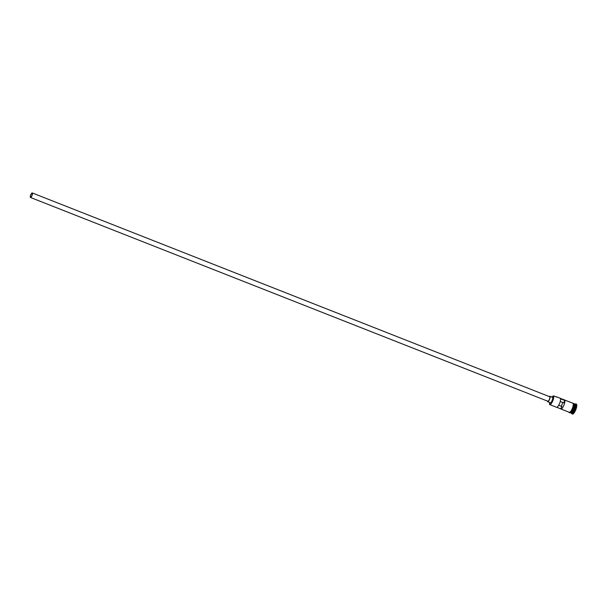 <?xml version="1.0" encoding="UTF-8"?>
<svg xmlns="http://www.w3.org/2000/svg" width="607" height="607" viewBox="0 0 607 607"><rect width="100%" height="100%" fill="white"/><g stroke="black" fill="none" stroke-linecap="round" stroke-linejoin="round"><path stroke-width="0.91" d="M549.388 404.027A4.674 1.358 -68.5 0 0 549.411 404.072A4.674 1.358 -68.5 0 0 552.15 401.69A4.674 1.358 -68.5 0 0 553.394 395.976A4.674 1.358 -68.5 0 0 553.372 395.931L553.652 395.878A4.871 1.411 111.5 0 1 552.636 401.227A4.871 1.411 111.5 0 1 549.79 404.619A4.871 1.411 111.5 0 1 549.502 404.308L549.388 404.027A2.921 0.85 -68.5 0 0 549.608 402.699A3.946 1.146 -68.5 0 1 549.616 402.456M32.323 193.314A2.193 0.637 -68.5 0 0 32.194 193.178A2.193 0.637 -68.5 0 0 30.911 194.703A2.193 0.637 -68.5 0 0 30.456 197.108A2.193 0.637 -68.5 0 0 30.585 197.252A2.193 0.637 -68.5 0 0 31.867 195.727A2.193 0.637 -68.5 0 0 32.323 193.314M563.046 402.6A2.193 0.637 -68.5 0 0 561.976 404.505A2.193 0.637 -68.5 0 0 561.733 406.356A2.193 0.637 -68.5 0 0 561.862 406.5L558.706 405.256M30.35 197.321A2.436 0.706 -68.5 0 0 30.494 197.48A2.436 0.706 -68.5 0 0 31.921 195.78A2.436 0.706 -68.5 0 0 32.421 193.102A2.436 0.706 -68.5 0 0 32.277 192.95A2.436 0.706 -68.5 0 0 30.858 194.642A2.436 0.706 -68.5 0 0 30.35 197.321M547.764 401.106A2.436 0.706 -68.5 0 0 547.909 401.265A2.436 0.706 -68.5 0 0 549.327 399.565A2.436 0.706 -68.5 0 0 549.836 396.895A2.436 0.706 -68.5 0 0 549.692 396.735L32.277 192.95M547.468 401.09A2.921 0.85 -68.5 0 0 547.552 401.531A2.921 0.85 -68.5 0 0 547.726 401.72A2.921 0.85 -68.5 0 0 549.434 399.679A2.921 0.85 -68.5 0 0 550.048 396.47A2.921 0.85 -68.5 0 0 549.874 396.28A2.921 0.85 -68.5 0 0 549.259 396.561M547.726 401.72L550.329 402.744A2.921 0.85 -68.5 0 0 552.036 400.703A2.921 0.85 -68.5 0 0 552.643 397.494A2.921 0.85 -68.5 0 0 552.469 397.304L549.874 396.28M574.283 403.83A4.871 1.411 111.5 0 1 574.419 403.86A4.871 1.411 111.5 0 1 574.708 404.171A4.871 1.411 111.5 0 1 573.691 409.52A4.871 1.411 111.5 0 1 570.853 412.919A4.871 1.411 111.5 0 1 570.732 412.843M573.63 403.549L574.161 403.754A4.871 1.411 111.5 0 1 574.45 404.065A4.871 1.411 111.5 0 1 573.433 409.422A4.871 1.411 111.5 0 1 570.588 412.813L570.064 412.608M574.419 403.86L575.284 404.201A4.871 1.411 111.5 0 1 575.573 404.512A4.871 1.411 111.5 0 1 574.563 409.862A4.871 1.411 111.5 0 1 571.718 413.261L570.853 412.919M575.079 404.118L575.36 403.981A5.357 1.555 111.5 0 1 575.899 403.921A5.357 1.555 111.5 0 1 576.218 404.262A5.357 1.555 111.5 0 1 575.102 410.15A5.357 1.555 111.5 0 1 571.969 413.883A5.357 1.555 111.5 0 1 571.65 413.534A5.357 1.555 111.5 0 1 571.627 413.473A5.357 1.555 111.5 0 1 571.604 413.405M556.778 407.312L560.701 408.852A4.871 1.411 -68.5 0 0 560.883 408.989A4.871 1.411 -68.5 0 0 563.607 405.863A4.871 1.411 -68.5 0 0 564.821 400.483L560.489 398.776A4.871 1.411 111.5 0 1 559.275 404.156A4.871 1.411 111.5 0 1 556.551 407.282L549.79 404.619M556.399 396.955A4.871 1.411 111.5 0 1 556.824 396.932L572.856 403.245A4.871 1.411 111.5 0 1 573.152 403.556A4.871 1.411 111.5 0 1 572.135 408.906A4.871 1.411 111.5 0 1 569.29 412.305L560.883 408.989M553.652 395.878L557.112 397.244A4.871 1.411 111.5 0 0 556.824 396.932M575.899 403.921L576.331 404.087A5.357 1.555 111.5 0 1 576.65 404.429A5.357 1.555 111.5 0 1 575.535 410.317A5.357 1.555 111.5 0 1 572.409 414.05L571.969 413.883M560.701 408.852L561.862 406.5M551.755 397.024A3.946 1.146 -68.5 0 1 552.734 396.333A2.921 0.85 -68.5 0 0 553.372 395.931M560.238 401.493L563.66 402.843L564.821 400.483M570.914 412.821A4.773 1.389 -68.5 0 0 573.668 409.277A4.773 1.389 -68.5 0 0 574.579 404.224A4.773 1.389 -68.5 0 0 574.404 403.974M574.495 404.186A4.773 1.389 111.5 0 1 573.752 408.83A4.773 1.389 111.5 0 1 571.134 412.73M569.1 412.229A4.917 1.426 -68.5 0 0 572.006 409.232A4.917 1.426 -68.5 0 0 573.167 403.511A4.917 1.426 -68.5 0 0 572.674 403.169M573.6 403.685A4.917 1.426 111.5 0 1 572.416 409.452A4.917 1.426 111.5 0 1 569.51 412.373M30.494 197.48L547.909 401.265M568.956 412.168L568.971 412.214C569.874 414.945 574.503 407.388 573.607 403.496L572.522 403.109"/></g></svg>
